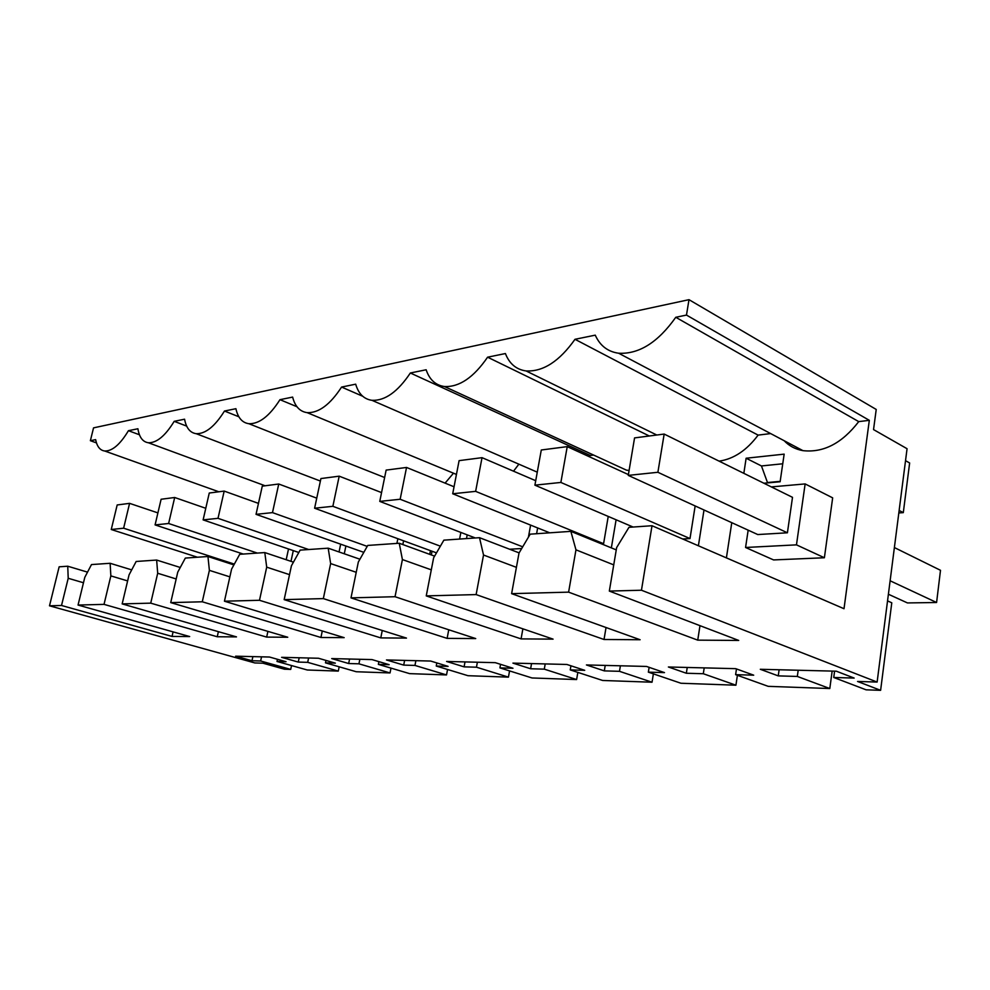 <?xml version="1.0" encoding="UTF-8"?>
<svg xmlns="http://www.w3.org/2000/svg" width="990" height="990" viewBox="0 0 990 990"><rect width="100%" height="100%" fill="white"/><g stroke="black" fill="none" stroke-linecap="round" stroke-linejoin="round"><path stroke-width="1.49" d="M880.617 690.327L866.089 689.82L833.741 677.482L854.16 678.076L836.327 671.195L760.308 669.29L778.251 675.885L797.321 676.442L829.806 688.533L768.215 686.342L735.62 674.66L753.699 675.18L735.743 668.671L668.386 666.988L686.342 673.25L703.308 673.732L735.929 685.204L680.947 683.249L648.351 672.148L664.488 672.618L646.532 666.443L586.427 664.946L604.308 670.886L619.48 671.319L652.039 682.221L602.663 680.476L570.24 669.908L584.719 670.317L566.874 664.463L512.919 663.114L530.628 668.757L544.29 669.153L576.613 679.548L532.026 677.964L499.913 667.879L512.968 668.25L495.309 662.669L446.601 661.456L464.087 666.852L476.462 667.198L508.439 677.135L467.973 675.7L436.256 666.047L448.099 666.381L430.675 661.048L386.471 659.946L403.71 665.107L414.959 665.429L446.527 674.933L409.637 673.633L378.353 664.377L389.144 664.686L371.993 659.587L331.712 658.585L348.666 663.523L358.937 663.82L390.035 672.94L356.264 671.74L325.487 662.855L335.35 663.139L318.483 658.251L281.618 657.335L298.275 662.075L307.692 662.347L338.295 671.096L307.259 669.995L277.002 661.456L286.06 661.728L269.49 657.026L235.632 656.184L251.98 660.738L260.642 660.986L290.714 669.413L284.427 669.191L262.944 663.189L254.826 662.941L49.5 605.806L61.516 605.484L172.05 636.434L189.659 636.558L78.049 605.051L104.024 604.37L217.256 636.756L236.486 636.892L122.166 603.9L150.727 603.145L266.669 637.102L287.756 637.251L170.726 602.613L202.282 601.784L320.933 637.486L344.161 637.647L224.445 601.202L259.491 600.287L380.779 637.907L406.482 638.092L284.167 599.631L323.334 598.604L447.121 638.377L475.72 638.575L350.992 597.873L395.035 596.71L521.074 638.896L553.088 639.132L426.245 595.893L476.128 594.582L604.024 639.49L640.109 639.738L511.62 593.654L568.607 592.144L697.74 640.146L738.713 640.443L609.333 591.08L641.458 590.226L877.128 682.06L857.55 681.454L880.617 690.327L891.78 602.799L887.547 600.893M905.528 460.672L909.637 462.974L903.301 512.634L899.143 510.456M833.741 677.482L834.595 671.146M903.301 512.634L898.821 512.931M877.128 682.06L907.063 448.718L873.539 429.586L876.224 409.452L688.99 299.673L93.543 427.866L90.375 440.699L96.463 442.889M568.607 592.144L575.97 549.834L570.859 531.358L530.207 534.167L519.02 553.026L511.62 593.654M604.024 639.49L606.041 627.524M476.128 594.582L483.528 555.019L516.409 567.344M483.528 555.019L479.507 537.681L443.867 540.156L433.632 557.803L426.245 595.893M521.074 638.896L522.881 628.836M395.035 596.71L402.41 559.56L431.293 569.844M402.41 559.56L399.242 543.25L367.748 545.428L358.331 562.023L350.992 597.873M447.121 638.377L448.755 629.776M323.334 598.604L330.648 563.582L356.227 572.294M330.648 563.582L328.173 548.175L300.143 550.118L291.431 565.773L284.167 599.631M380.779 637.907L382.264 630.482M259.491 600.287L266.706 567.159L289.526 574.646M266.706 567.159L264.8 552.568L239.704 554.301L231.586 569.126L224.445 601.202M320.933 637.486L322.282 630.989M202.282 601.784L209.385 570.364L229.866 576.861M209.385 570.364L207.95 556.504L185.328 558.075L177.754 572.146L170.726 602.613M266.669 637.102L267.906 631.373M150.727 603.145L157.695 573.26L176.183 578.964M157.695 573.26L156.643 560.055L136.162 561.479L129.059 574.868L122.166 603.9M217.256 636.756L218.382 631.669M104.024 604.37L110.855 575.895L127.623 580.92M78.049 605.051L84.793 577.343L91.488 564.572L110.125 563.285L110.855 575.895M172.05 636.434L173.089 631.88M61.516 605.484L68.211 578.284L83.482 582.751M68.211 578.284L67.741 566.218L87.528 572.133M49.5 605.806L59.152 566.812L67.741 566.218M290.714 669.413L291.53 665.565M260.642 660.986L261.546 656.828M251.98 660.738L252.883 656.618M277.002 661.456L277.46 659.291M338.295 671.096L339.174 666.802M307.692 662.347L308.595 658.004M298.275 662.075L299.178 657.768M325.487 662.855L325.982 660.429M390.035 672.94L390.988 668.114M358.937 663.82L359.853 659.278M348.666 663.523L349.581 659.031M378.353 664.377L378.898 661.642M446.527 674.933L447.554 669.488M414.959 665.429L415.874 660.689M403.71 665.107L404.625 660.404M436.256 666.047L436.838 662.941M508.439 677.135L509.565 670.911M476.462 667.198L477.378 662.223M464.087 666.852L465.015 661.914M499.913 667.879L500.556 664.327M576.613 679.548L577.838 672.383M544.29 669.153L545.218 663.919M530.628 668.757L531.543 663.572M570.24 669.908L570.945 665.8M652.039 682.221L653.375 673.856M619.48 671.319L620.396 665.8M604.308 670.886L605.212 665.416M648.351 672.148L649.131 667.334M735.929 685.204L737.389 675.304M703.308 673.732L704.199 667.891M686.342 673.25L687.233 667.47M735.62 674.66L736.473 668.943M829.806 688.533L832.157 671.084M797.321 676.442L798.188 670.242M778.251 675.885L779.118 669.76M641.458 590.226L652.014 525.727L844.012 608.726L869.319 420.329L686.478 315.08L688.99 299.673M652.014 525.727L628.972 527.324L616.646 547.557L609.333 591.08M697.74 640.146L699.98 625.668M575.97 549.834L613.738 564.882M570.859 531.358L616.263 549.883M479.507 537.681L519.107 552.878M399.242 543.25L434.61 556.132M328.173 548.175L359.927 559.226M264.8 552.568L293.436 562.159M207.95 556.504L233.9 564.906M156.643 560.055L180.267 567.48M110.125 563.285L131.707 569.881M869.319 420.329L858.726 421.616C842.094 443.248 823.507 452.925 802.952 450.648L618.651 353.232C639.02 354.333 658.053 342.342 675.774 317.283L858.726 421.616M784.179 440.723C789.203 446.02 795.465 449.324 802.952 450.648M719.087 461.142C733.714 459.026 746.732 450.351 758.117 435.105L770.666 433.583M614.394 464.619L626.435 470.151L629.096 470.436M589.384 456.749L590.275 455.474L593.616 455.066M513.525 471.19L518.871 464.174M445.092 483.12L453.47 473.208M748.168 530.17L745.569 547.482L773.586 559.932L824.385 557.754L832.664 497.859L805.142 483.924L771.359 486.907M429.722 554.351L430.44 550.65M763.909 483.231L780.12 481.759L784.154 454.138L746.126 458.234L743.837 473.344M726.4 557.89L731.771 522.671M218.852 491.782L104.73 451.007C100.064 450.376 97.032 446.577 95.634 439.634L90.375 440.699M104.73 451.007C112.291 451.193 120.198 444.423 128.44 430.687L137.907 428.757C139.268 437.271 142.758 441.936 148.364 442.753C156.705 442.988 165.305 435.848 174.19 421.332L184.573 419.203C186.219 427.989 190.105 432.816 196.206 433.694C205.45 433.979 214.867 426.43 224.47 411.036L235.905 408.697C237.897 417.755 242.216 422.755 248.874 423.708C259.17 424.067 269.54 416.06 279.972 399.675L292.632 397.089C295.02 406.42 299.846 411.605 307.147 412.644C318.693 413.102 330.177 404.576 341.575 387.065L355.682 384.182C358.516 393.81 363.936 399.193 371.955 400.319C384.999 400.9 397.794 391.793 410.343 372.995L426.146 369.765C429.499 379.69 435.6 385.283 444.448 386.521C459.298 387.239 473.678 377.462 487.587 357.192L505.407 353.541C509.392 363.775 516.285 369.567 526.074 370.941C543.126 371.844 559.424 361.3 574.992 339.298L595.262 335.152C599.977 345.683 607.773 351.71 618.651 353.232M686.478 315.08L675.774 317.283M787.409 532.793L757.758 534.55L628.266 475.386L634.565 437.902L664.166 434.065L792.507 497.339L787.409 532.793L657.892 472.279L628.266 475.386M128.44 430.687L139.429 434.759M574.992 339.298L758.117 435.105M487.587 357.192L649.304 435.984M410.343 372.995L590.275 455.474M341.575 387.065L362.699 396.248M279.972 399.675L296.963 406.729M224.47 411.036L238.85 416.765M174.19 421.332L186.665 426.108M824.385 557.754L796.467 544.859L805.142 483.924M745.569 547.482L796.467 544.859M611.35 547.878L616.102 519.787M290.986 561.33L293.288 550.613M344.285 553.781L345.881 546.022M466.488 538.585L467.206 534.86M432.024 551.232L431.306 554.92M402.856 544.562L403.598 540.825M536.605 533.721L537.644 527.942M782.744 463.778L761.459 465.956L746.126 458.234M767.596 482.897L761.459 465.956M698.396 545.787L704.001 509.986M240.768 553.249L240.545 554.239M288.511 548.98L286.197 559.734M340.659 544.178L339.05 551.962M397.856 538.708L396.916 543.411M460.857 532.422L459.595 539.067M521.681 548.522L509.615 549.24M530.603 525.096L528.413 537.186M608.231 516.421L603.591 543.683L601.375 543.807M695.153 505.952L690.005 538.56L682.692 538.993M780.182 481.363L767.658 482.514M888.401 594.235L907.459 602.935L936.59 602.502L890.121 580.784M894.378 547.557L940.5 570.302L936.59 602.502M664.166 434.065L657.892 472.279M534.909 485.162L541.295 449.992L567.233 446.626L560.872 482.439L534.909 485.162L633.117 527.039M560.872 482.439L690.005 538.56M567.233 446.626L628.39 474.594M452.702 493.763L459.1 460.635L482.031 457.665L475.633 491.362L452.702 493.763L549.772 532.818M475.633 491.362L603.591 543.683M482.031 457.665L535.714 480.707M379.764 501.398L386.137 470.101L406.543 467.453L400.158 499.257L379.764 501.398L475.349 537.978M400.158 499.257L522.708 546.814M406.543 467.453L454.051 486.771M314.61 508.217L320.921 478.554L339.199 476.178L332.863 506.311L314.61 508.217L436.491 552.865M332.863 506.311L440.377 546.171M339.199 476.178L381.558 492.599M256.039 514.342L262.276 486.152L278.747 484.011L272.485 512.622L256.039 514.342L363.825 552.346M272.485 512.622L367.216 546.381M278.747 484.011L316.751 498.156M203.123 519.886L209.261 493.02L224.185 491.089L218.01 518.327L203.123 519.886L298.819 552.494M218.01 518.327L308.682 549.524M224.185 491.089L258.464 503.378M155.083 524.91L161.11 499.257L174.685 497.5L168.622 523.5L155.083 524.91L243.231 554.054M168.622 523.5L257.338 553.076M174.685 497.5L205.772 508.291M111.251 529.501L117.179 504.962L129.579 503.353L123.626 528.202L111.251 529.501L197.443 557.234M123.626 528.202L234.333 564.102M129.579 503.353L157.905 512.894M656.791 435.018L526.074 370.941M626.435 470.151L444.448 386.521M537.273 472.168L371.955 400.319M456.44 474.433L307.147 412.644M384.627 477.514L248.874 423.708M320.376 481.053L196.206 433.694M265.134 485.781L148.364 442.753"/></g></svg>
